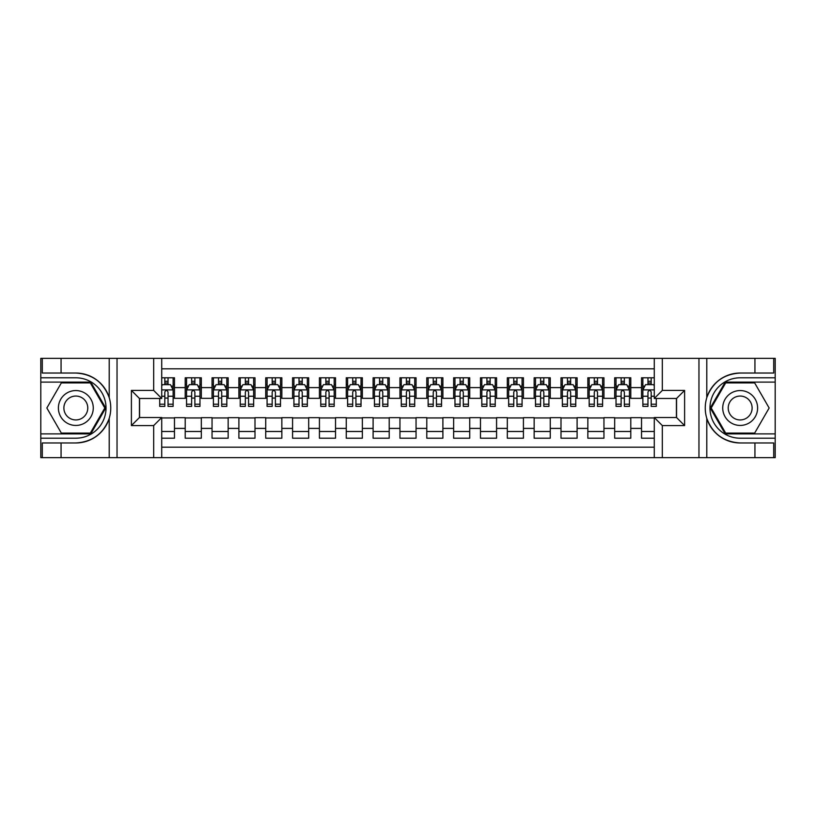<?xml version="1.0" encoding="UTF-8"?>
<svg xmlns="http://www.w3.org/2000/svg" width="816" height="816" viewBox="0 0 816 816"><rect width="100%" height="100%" fill="white"/><g stroke="black" fill="none" stroke-linecap="round" stroke-linejoin="round"><path stroke-width="1.22" d="M161.721 457.654L654.279 457.654L654.279 417.527L676.556 417.527L676.556 398.473L654.279 398.473L654.279 358.346L161.721 358.346L161.721 398.473L139.444 398.473L139.444 417.527L161.721 417.527L161.721 457.654L61.067 457.654L61.067 442.966L75.827 442.966C92.259 441.966 103.387 433.775 109.211 418.384C111.262 411.468 111.262 404.542 109.211 397.616C103.387 382.225 92.259 374.034 75.827 373.034L61.067 373.034L61.067 358.346L40.8 358.346L40.8 433.898L90.78 433.898L105.743 408L90.78 382.102L40.8 382.102M654.279 377.798L641.529 377.798L641.529 387.6L630.788 387.6L630.788 398.341L641.529 398.341L641.529 387.6M630.788 387.6L630.788 377.798L614.683 377.798L614.683 387.6L603.952 387.6L603.952 398.341L614.683 398.341L614.683 387.6M603.952 387.6L603.952 377.798L587.846 377.798L587.846 387.6L577.106 387.6L577.106 398.341L587.846 398.341L587.846 387.6M577.106 387.6L577.106 377.798L561 377.798L561 387.6L550.259 387.6L550.259 398.341L561 398.341L561 387.6M550.259 387.6L550.259 377.798L534.154 377.798L534.154 387.6L523.423 387.6L523.423 398.341L534.154 398.341L534.154 387.6M523.423 387.6L523.423 377.798L507.317 377.798L507.317 387.6L496.577 387.6L496.577 398.341L507.317 398.341L507.317 387.6M496.577 387.6L496.577 377.798L480.471 377.798L480.471 387.6L469.741 387.6L469.741 398.341L480.471 398.341L480.471 387.6M469.741 387.6L469.741 377.798L453.635 377.798L453.635 387.6L442.894 387.6L442.894 398.341L453.635 398.341L453.635 387.6M442.894 387.6L442.894 377.798L426.788 377.798L426.788 387.6L416.048 387.6L416.048 398.341L426.788 398.341L426.788 387.6M416.048 387.6L416.048 377.798L399.952 377.798L399.952 387.6L389.212 387.6L389.212 398.341L399.952 398.341L399.952 387.6M389.212 387.6L389.212 377.798L373.106 377.798L373.106 387.6L362.365 387.6L362.365 398.341L373.106 398.341L373.106 387.6M362.365 387.6L362.365 377.798L346.259 377.798L346.259 387.6L335.529 387.6L335.529 398.341L346.259 398.341L346.259 387.6M335.529 387.6L335.529 377.798L319.423 377.798L319.423 387.6L308.683 387.6L308.683 398.341L319.423 398.341L319.423 387.6M308.683 387.6L308.683 377.798L292.577 377.798L292.577 387.6L281.846 387.6L281.846 398.341L292.577 398.341L292.577 387.6M281.846 387.6L281.846 377.798L265.741 377.798L265.741 387.6L255 387.6L255 398.341L265.741 398.341L265.741 387.6M255 387.6L255 377.798L238.894 377.798L238.894 387.6L228.154 387.6L228.154 398.341L238.894 398.341L238.894 387.6M228.154 387.6L228.154 377.798L212.048 377.798L212.048 387.6L201.317 387.6L201.317 398.341L212.048 398.341L212.048 387.6M201.317 387.6L201.317 377.798L185.212 377.798L185.212 398.341L174.471 398.341L174.471 377.798L161.721 377.798M161.721 438.202L174.471 438.202L174.471 417.659L185.212 417.659L185.212 438.202L201.317 438.202L201.317 417.659L212.048 417.659L212.048 428.4L201.317 428.4M212.048 428.4L212.048 438.202L228.154 438.202L228.154 417.659L238.894 417.659L238.894 428.4L228.154 428.4M238.894 428.4L238.894 438.202L255 438.202L255 417.659L265.741 417.659L265.741 428.4L255 428.4M265.741 428.4L265.741 438.202L281.846 438.202L281.846 417.659L292.577 417.659L292.577 428.4L281.846 428.4M292.577 428.4L292.577 438.202L308.683 438.202L308.683 417.659L319.423 417.659L319.423 428.4L308.683 428.4M319.423 428.4L319.423 438.202L335.529 438.202L335.529 417.659L346.259 417.659L346.259 428.4L335.529 428.4M346.259 428.4L346.259 438.202L362.365 438.202L362.365 417.659L373.106 417.659L373.106 428.4L362.365 428.4M373.106 428.4L373.106 438.202L389.212 438.202L389.212 417.659L399.952 417.659L399.952 428.4L389.212 428.4M399.952 428.4L399.952 438.202L416.048 438.202L416.048 417.659L426.788 417.659L426.788 428.4L416.048 428.4M426.788 428.4L426.788 438.202L442.894 438.202L442.894 417.659L453.635 417.659L453.635 428.4L442.894 428.4M453.635 428.4L453.635 438.202L469.741 438.202L469.741 417.659L480.471 417.659L480.471 428.4L469.741 428.4M480.471 428.4L480.471 438.202L496.577 438.202L496.577 417.659L507.317 417.659L507.317 428.4L496.577 428.4M507.317 428.4L507.317 438.202L523.423 438.202L523.423 417.659L534.154 417.659L534.154 428.4L523.423 428.4M534.154 428.4L534.154 438.202L550.259 438.202L550.259 417.659L561 417.659L561 428.4L550.259 428.4M561 428.4L561 438.202L577.106 438.202L577.106 417.659L587.846 417.659L587.846 428.4L577.106 428.4M587.846 428.4L587.846 438.202L603.952 438.202L603.952 417.659L614.683 417.659L614.683 428.4L603.952 428.4M614.683 428.4L614.683 438.202L630.788 438.202L630.788 417.659L641.529 417.659L641.529 428.4L630.788 428.4M654.279 368.812L161.721 368.812M161.721 447.188L654.279 447.188M641.529 428.4L641.529 438.202L654.279 438.202M139.577 398.473L139.577 417.527M676.423 417.527L676.423 398.473M164.812 384.509L168.035 384.509M173.135 384.509L174.471 384.509M164.812 398.065L168.035 398.065M173.135 398.065L174.471 398.065M161.721 417.935L174.471 417.935M161.721 431.491L174.471 431.491M185.212 398.065L186.548 398.065M191.648 398.065L194.871 398.065M199.971 398.065L201.317 398.065M185.212 384.509L186.548 384.509M191.648 384.509L194.871 384.509M199.971 384.509L201.317 384.509M185.212 417.935L201.317 417.935M185.212 431.491L201.317 431.491M212.048 417.935L228.154 417.935M212.048 431.491L228.154 431.491M212.048 384.509L213.394 384.509M218.494 384.509L221.717 384.509M226.817 384.509L228.154 384.509M212.048 398.065L213.394 398.065M218.494 398.065L221.717 398.065M226.817 398.065L228.154 398.065M238.894 417.935L255 417.935M238.894 431.491L255 431.491M238.894 384.509L240.241 384.509M245.341 384.509L248.554 384.509M253.654 384.509L255 384.509M238.894 398.065L240.241 398.065M245.341 398.065L248.554 398.065M253.654 398.065L255 398.065M265.741 417.935L281.846 417.935M265.741 431.491L281.846 431.491M265.741 384.509L267.077 384.509M272.177 384.509L275.4 384.509M280.5 384.509L281.846 384.509M265.741 398.065L267.077 398.065M272.177 398.065L275.4 398.065M280.5 398.065L281.846 398.065M292.577 417.935L308.683 417.935M292.577 431.491L308.683 431.491M292.577 384.509L293.923 384.509M299.023 384.509L302.246 384.509M307.346 384.509L308.683 384.509M292.577 398.065L293.923 398.065M299.023 398.065L302.246 398.065M307.346 398.065L308.683 398.065M319.423 417.935L335.529 417.935M319.423 431.491L335.529 431.491M319.423 384.509L320.759 384.509M325.859 384.509L329.083 384.509M334.183 384.509L335.529 384.509M319.423 398.065L320.759 398.065M325.859 398.065L329.083 398.065M334.183 398.065L335.529 398.065M346.259 417.935L362.365 417.935M346.259 431.491L362.365 431.491M346.259 384.509L347.606 384.509M352.706 384.509L355.929 384.509M361.029 384.509L362.365 384.509M346.259 398.065L347.606 398.065M352.706 398.065L355.929 398.065M361.029 398.065L362.365 398.065M373.106 417.935L389.212 417.935M373.106 431.491L389.212 431.491M373.106 384.509L374.452 384.509M379.552 384.509L382.765 384.509M387.865 384.509L389.212 384.509M373.106 398.065L374.452 398.065M379.552 398.065L382.765 398.065M387.865 398.065L389.212 398.065M399.952 417.935L416.048 417.935M399.952 431.491L416.048 431.491M399.952 384.509L401.288 384.509M406.388 384.509L409.612 384.509M414.712 384.509L416.048 384.509M399.952 398.065L401.288 398.065M406.388 398.065L409.612 398.065M414.712 398.065L416.048 398.065M426.788 417.935L442.894 417.935M426.788 431.491L442.894 431.491M426.788 384.509L428.135 384.509M433.235 384.509L436.448 384.509M441.548 384.509L442.894 384.509M426.788 398.065L428.135 398.065M433.235 398.065L436.448 398.065M441.548 398.065L442.894 398.065M453.635 417.935L469.741 417.935M453.635 431.491L469.741 431.491M453.635 384.509L454.971 384.509M460.071 384.509L463.294 384.509M468.394 384.509L469.741 384.509M453.635 398.065L454.971 398.065M460.071 398.065L463.294 398.065M468.394 398.065L469.741 398.065M480.471 417.935L496.577 417.935M480.471 431.491L496.577 431.491M480.471 384.509L481.817 384.509M486.917 384.509L490.141 384.509M495.241 384.509L496.577 384.509M480.471 398.065L481.817 398.065M486.917 398.065L490.141 398.065M495.241 398.065L496.577 398.065M507.317 417.935L523.423 417.935M507.317 431.491L523.423 431.491M507.317 384.509L508.654 384.509M513.754 384.509L516.977 384.509M522.077 384.509L523.423 384.509M507.317 398.065L508.654 398.065M513.754 398.065L516.977 398.065M522.077 398.065L523.423 398.065M534.154 417.935L550.259 417.935M534.154 431.491L550.259 431.491M534.154 384.509L535.5 384.509M540.6 384.509L543.823 384.509M548.923 384.509L550.259 384.509M534.154 398.065L535.5 398.065M540.6 398.065L543.823 398.065M548.923 398.065L550.259 398.065M561 417.935L577.106 417.935M561 431.491L577.106 431.491M561 384.509L562.346 384.509M567.446 384.509L570.659 384.509M575.759 384.509L577.106 384.509M561 398.065L562.346 398.065M567.446 398.065L570.659 398.065M575.759 398.065L577.106 398.065M587.846 417.935L603.952 417.935M587.846 431.491L603.952 431.491M587.846 384.509L589.183 384.509M594.283 384.509L597.506 384.509M602.606 384.509L603.952 384.509M587.846 398.065L589.183 398.065M594.283 398.065L597.506 398.065M602.606 398.065L603.952 398.065M614.683 417.935L630.788 417.935M614.683 431.491L630.788 431.491M614.683 384.509L616.029 384.509M621.129 384.509L624.352 384.509M629.452 384.509L630.788 384.509M614.683 398.065L616.029 398.065M621.129 398.065L624.352 398.065M629.452 398.065L630.788 398.065M641.529 417.935L654.279 417.935M641.529 431.491L654.279 431.491M641.529 384.509L642.865 384.509M647.965 384.509L651.188 384.509M641.529 398.065L642.865 398.065M647.965 398.065L651.188 398.065M168.035 381.296L164.812 381.296M159.712 404.206L159.712 406.388L164.812 406.388L164.812 404.206L159.712 404.206L159.712 398.473M171.187 386.121L173.135 386.121L173.135 406.388L168.035 406.388L168.035 392.027C166.964 389.956 165.883 389.956 164.812 392.027L164.812 404.206M173.135 386.121L173.135 377.798M173.135 390.017L170.452 384.652L162.394 384.652L161.721 385.988M164.812 384.652L164.812 377.798M168.035 377.798L168.035 384.652M84.548 392.894A17.452 17.452 0 0 0 60.721 399.279A17.452 17.452 0 0 0 67.106 423.106A17.452 17.452 0 0 0 90.943 416.721A17.452 17.452 0 0 0 84.548 392.894M81.804 397.657A11.944 11.944 0 0 0 65.484 402.023A11.944 11.944 0 0 0 69.86 418.343A11.944 11.944 0 0 0 86.17 413.977A11.944 11.944 0 0 0 81.804 397.657M90.321 433.102L61.343 433.102L46.849 408L61.343 382.898L90.321 382.898L104.805 408L90.321 433.102M748.894 392.894A17.452 17.452 0 0 0 725.057 399.279A17.452 17.452 0 0 0 731.452 423.106A17.452 17.452 0 0 0 755.279 416.721A17.452 17.452 0 0 0 748.894 392.894M746.14 397.657A11.944 11.944 0 0 0 729.83 402.023A11.944 11.944 0 0 0 734.196 418.343A11.944 11.944 0 0 0 750.516 413.977A11.944 11.944 0 0 0 746.14 397.657M754.657 433.102L725.679 433.102L711.195 408L725.679 382.898L754.657 382.898L769.151 408L754.657 433.102M153.673 457.654L153.673 425.585L131.396 425.585L131.396 390.415L153.673 390.415L153.673 358.346L117.035 358.346L117.035 457.654M75.827 373.034A34.966 34.966 0 0 1 109.211 397.616L109.211 358.346L61.067 358.346M61.067 457.654L40.8 457.654L40.8 433.898M40.8 438.202L75.827 438.202A30.202 30.202 0 0 0 106.029 408A30.202 30.202 0 0 0 75.827 377.798L40.8 377.798M75.827 442.966A34.966 34.966 0 0 0 109.211 418.384L109.211 457.654M109.211 358.346L117.035 358.346M153.673 358.346L161.721 358.346M61.067 442.966L42.279 442.966L42.279 457.654M61.067 373.034L42.279 373.034L42.279 358.346M153.673 425.585L161.721 417.527M131.396 425.585L139.444 417.527M131.396 390.415L139.444 398.473M153.673 390.415L161.721 398.473M654.279 358.346L754.933 358.346L754.933 373.034L740.173 373.034C723.741 374.034 712.613 382.225 706.789 397.616C704.738 404.532 704.738 411.458 706.789 418.384C712.613 433.775 723.741 441.966 740.173 442.966L754.933 442.966L754.933 457.654L775.2 457.654L775.2 382.102L725.22 382.102L710.257 408L725.22 433.898L775.2 433.898M662.327 358.346L662.327 390.415L684.604 390.415L684.604 425.585L662.327 425.585L662.327 457.654L698.965 457.654L698.965 358.346M740.173 442.966A34.966 34.966 0 0 1 706.789 418.384L706.789 457.654L754.933 457.654M754.933 358.346L775.2 358.346L775.2 382.102M775.2 377.798L740.173 377.798A30.202 30.202 0 0 0 709.971 408A30.202 30.202 0 0 0 740.173 438.202L775.2 438.202M740.173 373.034A34.966 34.966 0 0 0 706.789 397.616L706.789 358.346M706.789 457.654L698.965 457.654M662.327 457.654L654.279 457.654M754.933 373.034L773.721 373.034L773.721 358.346M754.933 442.966L773.721 442.966L773.721 457.654M662.327 390.415L654.279 398.473M684.604 390.415L676.556 398.473M684.604 425.585L676.556 417.527M662.327 425.585L654.279 417.527M194.871 381.296L191.648 381.296M199.971 404.206L194.871 404.206L194.871 406.388L199.971 406.388L199.971 390.017L197.288 384.652L189.241 384.652L186.548 390.017L186.548 406.388L191.648 406.388L191.648 404.206L186.548 404.206M186.548 390.017L186.548 377.798M199.971 390.017L199.971 377.798M191.648 384.652L191.648 377.798M194.871 377.798L194.871 384.652M194.871 404.206L194.871 392.027C193.8 389.956 192.729 389.956 191.648 392.027L191.648 404.206M221.717 381.296L218.494 381.296M226.817 404.206L221.717 404.206L221.717 406.388L226.817 406.388L226.817 390.017L224.135 384.652L216.077 384.652L213.394 390.017L213.394 406.388L218.494 406.388L218.494 404.206L213.394 404.206M213.394 390.017L213.394 377.798M226.817 390.017L226.817 377.798M218.494 384.652L218.494 377.798M221.717 377.798L221.717 384.652M221.717 404.206L221.717 392.027C220.646 389.956 219.565 389.956 218.494 392.027L218.494 404.206M248.554 381.296L245.341 381.296M253.654 404.206L248.554 404.206L248.554 406.388L253.654 406.388L253.654 390.017L250.971 384.652L242.923 384.652L240.241 390.017L240.241 406.388L245.341 406.388L245.341 404.206L240.241 404.206M240.241 390.017L240.241 377.798M253.654 390.017L253.654 377.798M245.341 384.652L245.341 377.798M248.554 377.798L248.554 384.652M248.554 404.206L248.554 392.027C247.483 389.956 246.412 389.956 245.341 392.027L245.341 404.206M275.4 381.296L272.177 381.296M280.5 404.206L275.4 404.206L275.4 406.388L280.5 406.388L280.5 390.017L277.817 384.652L269.759 384.652L267.077 390.017L267.077 406.388L272.177 406.388L272.177 404.206L267.077 404.206M267.077 390.017L267.077 377.798M280.5 390.017L280.5 377.798M272.177 384.652L272.177 377.798M275.4 377.798L275.4 384.652M275.4 404.206L275.4 392.027C274.329 389.956 273.258 389.956 272.177 392.027L272.177 404.206M302.246 381.296L299.023 381.296M307.346 404.206L302.246 404.206L302.246 406.388L307.346 406.388L307.346 390.017L304.654 384.652L296.606 384.652L293.923 390.017L293.923 406.388L299.023 406.388L299.023 404.206L293.923 404.206M293.923 390.017L293.923 377.798M307.346 390.017L307.346 377.798M299.023 384.652L299.023 377.798M302.246 377.798L302.246 384.652M302.246 404.206L302.246 392.027C301.165 389.956 300.094 389.956 299.023 392.027L299.023 404.206M329.083 381.296L325.859 381.296M334.183 404.206L329.083 404.206L329.083 406.388L334.183 406.388L334.183 390.017L331.5 384.652L323.452 384.652L320.759 390.017L320.759 406.388L325.859 406.388L325.859 404.206L320.759 404.206M320.759 390.017L320.759 377.798M334.183 390.017L334.183 377.798M325.859 384.652L325.859 377.798M329.083 377.798L329.083 384.652M329.083 404.206L329.083 392.027C328.012 389.956 326.941 389.956 325.859 392.027L325.859 404.206M355.929 381.296L352.706 381.296M361.029 404.206L355.929 404.206L355.929 406.388L361.029 406.388L361.029 390.017L358.346 384.652L350.288 384.652L347.606 390.017L347.606 406.388L352.706 406.388L352.706 404.206L347.606 404.206M347.606 390.017L347.606 377.798M361.029 390.017L361.029 377.798M352.706 384.652L352.706 377.798M355.929 377.798L355.929 384.652M355.929 404.206L355.929 392.027C354.858 389.956 353.777 389.956 352.706 392.027L352.706 404.206M382.765 381.296L379.552 381.296M387.865 404.206L382.765 404.206L382.765 406.388L387.865 406.388L387.865 390.017L385.183 384.652L377.135 384.652L374.452 390.017L374.452 406.388L379.552 406.388L379.552 404.206L374.452 404.206M374.452 390.017L374.452 377.798M387.865 390.017L387.865 377.798M379.552 384.652L379.552 377.798M382.765 377.798L382.765 384.652M382.765 404.206L382.765 392.027C381.694 389.956 380.623 389.956 379.552 392.027L379.552 404.206M409.612 381.296L406.388 381.296M414.712 404.206L409.612 404.206L409.612 406.388L414.712 406.388L414.712 390.017L412.029 384.652L403.971 384.652L401.288 390.017L401.288 406.388L406.388 406.388L406.388 404.206L401.288 404.206M401.288 390.017L401.288 377.798M414.712 390.017L414.712 377.798M406.388 384.652L406.388 377.798M409.612 377.798L409.612 384.652M409.612 404.206L409.612 392.027C408.541 389.956 407.47 389.956 406.388 392.027L406.388 404.206M436.448 381.296L433.235 381.296M441.548 404.206L436.448 404.206L436.448 406.388L441.548 406.388L441.548 390.017L438.865 384.652L430.817 384.652L428.135 390.017L428.135 406.388L433.235 406.388L433.235 404.206L428.135 404.206M428.135 390.017L428.135 377.798M441.548 390.017L441.548 377.798M433.235 384.652L433.235 377.798M436.448 377.798L436.448 384.652M436.448 404.206L436.448 392.027C435.377 389.956 434.306 389.956 433.235 392.027L433.235 404.206M463.294 381.296L460.071 381.296M468.394 404.206L463.294 404.206L463.294 406.388L468.394 406.388L468.394 390.017L465.712 384.652L457.654 384.652L454.971 390.017L454.971 406.388L460.071 406.388L460.071 404.206L454.971 404.206M454.971 390.017L454.971 377.798M468.394 390.017L468.394 377.798M460.071 384.652L460.071 377.798M463.294 377.798L463.294 384.652M463.294 404.206L463.294 392.027C462.223 389.956 461.152 389.956 460.071 392.027L460.071 404.206M490.141 381.296L486.917 381.296M495.241 404.206L490.141 404.206L490.141 406.388L495.241 406.388L495.241 390.017L492.548 384.652L484.5 384.652L481.817 390.017L481.817 406.388L486.917 406.388L486.917 404.206L481.817 404.206M481.817 390.017L481.817 377.798M495.241 390.017L495.241 377.798M486.917 384.652L486.917 377.798M490.141 377.798L490.141 384.652M490.141 404.206L490.141 392.027C489.07 389.956 487.988 389.956 486.917 392.027L486.917 404.206M516.977 381.296L513.754 381.296M522.077 404.206L516.977 404.206L516.977 406.388L522.077 406.388L522.077 390.017L519.394 384.652L511.346 384.652L508.654 390.017L508.654 406.388L513.754 406.388L513.754 404.206L508.654 404.206M508.654 390.017L508.654 377.798M522.077 390.017L522.077 377.798M513.754 384.652L513.754 377.798M516.977 377.798L516.977 384.652M516.977 404.206L516.977 392.027C515.906 389.956 514.835 389.956 513.754 392.027L513.754 404.206M543.823 381.296L540.6 381.296M548.923 404.206L543.823 404.206L543.823 406.388L548.923 406.388L548.923 390.017L546.241 384.652L538.183 384.652L535.5 390.017L535.5 406.388L540.6 406.388L540.6 404.206L535.5 404.206M535.5 390.017L535.5 377.798M548.923 390.017L548.923 377.798M540.6 384.652L540.6 377.798M543.823 377.798L543.823 384.652M543.823 404.206L543.823 392.027C542.752 389.956 541.671 389.956 540.6 392.027L540.6 404.206M570.659 381.296L567.446 381.296M575.759 404.206L570.659 404.206L570.659 406.388L575.759 406.388L575.759 390.017L573.077 384.652L565.029 384.652L562.346 390.017L562.346 406.388L567.446 406.388L567.446 404.206L562.346 404.206M562.346 390.017L562.346 377.798M575.759 390.017L575.759 377.798M567.446 384.652L567.446 377.798M570.659 377.798L570.659 384.652M570.659 404.206L570.659 392.027C569.588 389.956 568.517 389.956 567.446 392.027L567.446 404.206M597.506 381.296L594.283 381.296M602.606 404.206L597.506 404.206L597.506 406.388L602.606 406.388L602.606 390.017L599.923 384.652L591.865 384.652L589.183 390.017L589.183 406.388L594.283 406.388L594.283 404.206L589.183 404.206M589.183 390.017L589.183 377.798M602.606 390.017L602.606 377.798M594.283 384.652L594.283 377.798M597.506 377.798L597.506 384.652M597.506 404.206L597.506 392.027C596.435 389.956 595.364 389.956 594.283 392.027L594.283 404.206M624.352 381.296L621.129 381.296M629.452 404.206L624.352 404.206L624.352 406.388L629.452 406.388L629.452 390.017L626.759 384.652L618.712 384.652L616.029 390.017L616.029 406.388L621.129 406.388L621.129 404.206L616.029 404.206M616.029 390.017L616.029 377.798M629.452 390.017L629.452 377.798M621.129 384.652L621.129 377.798M624.352 377.798L624.352 384.652M624.352 404.206L624.352 392.027C623.271 389.956 622.2 389.956 621.129 392.027L621.129 404.206M651.188 381.296L647.965 381.296M654.279 385.988L653.606 384.652L645.548 384.652L642.865 390.017L642.865 406.388L647.965 406.388L647.965 404.206L642.865 404.206M642.865 390.017L642.865 377.798M656.288 398.473L656.288 406.388L651.188 406.388L651.188 392.027C650.117 389.956 649.046 389.956 647.965 392.027L647.965 404.206M647.965 384.652L647.965 377.798M651.188 377.798L651.188 384.652M185.212 428.4L174.471 428.4M185.212 387.6L174.471 387.6M173.063 389.885L161.721 389.885M173.135 404.206L168.035 404.206M164.812 396.239L161.721 396.239M173.135 396.239L168.035 396.239M168.035 383L164.812 383M199.91 389.885L186.619 389.885M186.548 386.121L188.496 386.121M198.033 386.121L199.971 386.121M191.648 396.239L186.548 396.239M199.971 396.239L194.871 396.239M194.871 383L191.648 383M226.746 389.885L213.466 389.885M213.394 386.121L215.342 386.121M224.869 386.121L226.817 386.121M218.494 396.239L213.394 396.239M226.817 396.239L221.717 396.239M221.717 383L218.494 383M253.592 389.885L240.302 389.885M240.241 386.121L242.179 386.121M251.716 386.121L253.654 386.121M245.341 396.239L240.241 396.239M253.654 396.239L248.554 396.239M248.554 383L245.341 383M280.429 389.885L267.148 389.885M267.077 386.121L269.025 386.121M278.552 386.121L280.5 386.121M272.177 396.239L267.077 396.239M280.5 396.239L275.4 396.239M275.4 383L272.177 383M307.275 389.885L293.984 389.885M293.923 386.121L295.871 386.121M305.398 386.121L307.346 386.121M299.023 396.239L293.923 396.239M307.346 396.239L302.246 396.239M302.246 383L299.023 383M334.121 389.885L320.831 389.885M320.759 386.121L322.708 386.121M332.234 386.121L334.183 386.121M325.859 396.239L320.759 396.239M334.183 396.239L329.083 396.239M329.083 383L325.859 383M360.958 389.885L347.677 389.885M347.606 386.121L349.554 386.121M359.081 386.121L361.029 386.121M352.706 396.239L347.606 396.239M361.029 396.239L355.929 396.239M355.929 383L352.706 383M387.804 389.885L374.513 389.885M374.452 386.121L376.39 386.121M385.927 386.121L387.865 386.121M379.552 396.239L374.452 396.239M387.865 396.239L382.765 396.239M382.765 383L379.552 383M414.64 389.885L401.36 389.885M401.288 386.121L403.237 386.121M412.763 386.121L414.712 386.121M406.388 396.239L401.288 396.239M414.712 396.239L409.612 396.239M409.612 383L406.388 383M441.487 389.885L428.196 389.885M428.135 386.121L430.073 386.121M439.61 386.121L441.548 386.121M433.235 396.239L428.135 396.239M441.548 396.239L436.448 396.239M436.448 383L433.235 383M468.323 389.885L455.042 389.885M454.971 386.121L456.919 386.121M466.446 386.121L468.394 386.121M460.071 396.239L454.971 396.239M468.394 396.239L463.294 396.239M463.294 383L460.071 383M495.169 389.885L481.879 389.885M481.817 386.121L483.766 386.121M493.292 386.121L495.241 386.121M486.917 396.239L481.817 396.239M495.241 396.239L490.141 396.239M490.141 383L486.917 383M522.016 389.885L508.725 389.885M508.654 386.121L510.602 386.121M520.129 386.121L522.077 386.121M513.754 396.239L508.654 396.239M522.077 396.239L516.977 396.239M516.977 383L513.754 383M548.852 389.885L535.571 389.885M535.5 386.121L537.448 386.121M546.975 386.121L548.923 386.121M540.6 396.239L535.5 396.239M548.923 396.239L543.823 396.239M543.823 383L540.6 383M575.698 389.885L562.408 389.885M562.346 386.121L564.284 386.121M573.821 386.121L575.759 386.121M567.446 396.239L562.346 396.239M575.759 396.239L570.659 396.239M570.659 383L567.446 383M602.534 389.885L589.254 389.885M589.183 386.121L591.131 386.121M600.658 386.121L602.606 386.121M594.283 396.239L589.183 396.239M602.606 396.239L597.506 396.239M597.506 383L594.283 383M629.381 389.885L616.09 389.885M616.029 386.121L617.967 386.121M627.504 386.121L629.452 386.121M621.129 396.239L616.029 396.239M629.452 396.239L624.352 396.239M624.352 383L621.129 383M654.279 389.885L642.937 389.885M642.865 386.121L644.813 386.121M656.288 404.206L651.188 404.206M647.965 396.239L642.865 396.239M654.279 396.239L651.188 396.239M651.188 383L647.965 383"/></g></svg>
